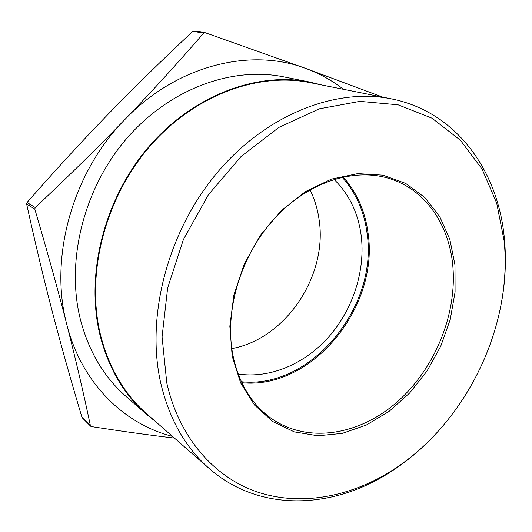 <?xml version="1.0" encoding="UTF-8"?>
<svg xmlns="http://www.w3.org/2000/svg" width="532" height="532" viewBox="0 0 532 532"><rect width="100%" height="100%" fill="white"/><g stroke="black" fill="none" stroke-linecap="round" stroke-linejoin="round"><path stroke-width="0.8" d="M146.36 414.222L125.865 396.267C103.973 377.062 88.831 351.519 80.438 319.652C65.715 261.458 83.444 188.966 126.277 138.985C169.176 88.984 231.693 66.34 283.27 76.781L309.996 82.094C257.275 71.401 192.823 95.108 148.308 147.331C103.86 199.527 85.173 275.077 100.049 335.3C108.528 368.277 123.963 394.584 146.36 414.222L155.677 421.677M321.587 84.94L309.996 82.094M343.16 176.996C356.806 192.325 365.092 210.911 368.004 232.75C379.615 306.784 312.051 390.136 241.821 382.688M342.116 177.222C355.795 192.478 364.094 211.005 367.014 232.81C378.604 306.479 311.213 389.404 241.362 381.723M501.556 302.09C505.161 282.066 506.218 262.249 504.735 242.652L504.389 238.708C498.391 171.078 456.542 111.753 391.399 98.866L310.036 82.633C257.448 71.933 193.149 95.554 148.734 147.623C104.378 199.673 85.719 275.031 100.548 335.113C109.007 368.058 124.435 394.325 146.819 413.923L209.262 468.546C259.177 512.343 331.715 509.377 388.992 472.921C406.727 461.769 422.9 448.15 437.523 432.057M391.399 98.866C335.745 87.481 265.88 114.427 216.617 173.365C167.4 232.251 145.695 316.966 160.744 383.087C169.362 419.316 185.528 447.798 209.262 468.546M504.482 244.733C511.591 330.658 463.665 426.165 390.548 471.418C348.932 497.254 300.221 506.298 257.189 491.947C214.429 477.297 179.211 438.036 166.789 382.96L162.074 336.889L167.633 288.012L183.4 239.513L208.458 194.685L241.069 156.521L278.914 127.394L319.38 108.807L359.865 101.359L398.042 104.797L431.997 118.184L460.32 140.155L482.072 169.07L496.735 203.204L504.137 240.856L504.482 244.733M238.15 373.996C270.396 378.917 305.381 363.635 329.421 336.138C353.361 308.48 365.63 269.884 361.122 235.018C358.029 212.601 349.005 194.054 334.036 179.384M231.806 348.586C286.09 338.877 328.344 274.851 318.947 218.645C317.418 208.398 314.445 198.795 310.016 189.838M232.87 355.004C224.298 310.947 240.524 256.032 273.774 219.277C307.057 182.496 353.155 167.474 388.912 178.413C425.061 189.186 448.922 224.132 452.739 265.102C457.414 313.94 434.97 368.703 397.072 402.046C359.24 435.282 307.476 444.047 270.821 418.099C251.357 403.981 238.708 382.947 232.87 355.004M232.191 356.187L240.65 382.914L254.509 405.045L272.783 421.563L294.322 431.884L317.89 435.788L342.282 433.381L366.362 425.041L389.092 411.369L409.567 393.088L427.003 371.057L440.742 346.199L450.238 319.519L455.079 292.075L454.993 264.989L449.846 239.413L439.685 216.517L424.775 197.472L405.603 183.374L382.934 175.181L357.797 173.625L331.476 179.104L305.441 191.613L281.248 210.639L260.434 235.204L244.314 263.859L233.92 294.854L229.837 326.262L232.191 356.187M194.147 31.022L192.797 31.361C162.08 60.063 133.931 87.607 108.362 113.981C82.839 140.255 55.74 169.755 27.059 202.479L26.633 204.009C35.391 243.802 44.043 280.051 52.582 312.756C61.153 345.667 70.936 380.506 81.941 417.261L82.307 417.839M343.479 89.31C332.068 80.452 319.433 73.469 305.561 68.369C250.638 47.421 176.71 65.09 124.781 119.607C72.139 173.026 48.891 258.353 66.839 324.626C58.214 290.811 47.534 252.308 34.806 209.109L35.238 207.553C68.528 176.331 98.373 147.018 124.781 119.607C151.261 92.129 177.582 63.268 203.729 33.024L205.099 32.671L305.561 68.369L382.807 97.15M174.436 438.082C150.47 435.262 122.792 431.425 91.398 426.584L90.427 425.76C83.391 392.35 75.531 358.635 66.839 324.626C81.609 383.04 123.89 424.064 172.488 436.373M90.427 425.76L81.941 417.261M35.238 207.553L27.059 202.479M26.633 204.009L34.806 209.109M192.797 31.361L203.729 33.024M390.548 471.418L388.992 472.921M193.927 30.962L204.847 32.612M82.241 417.78L90.693 426.245M504.137 240.856L504.389 238.708"/></g></svg>
